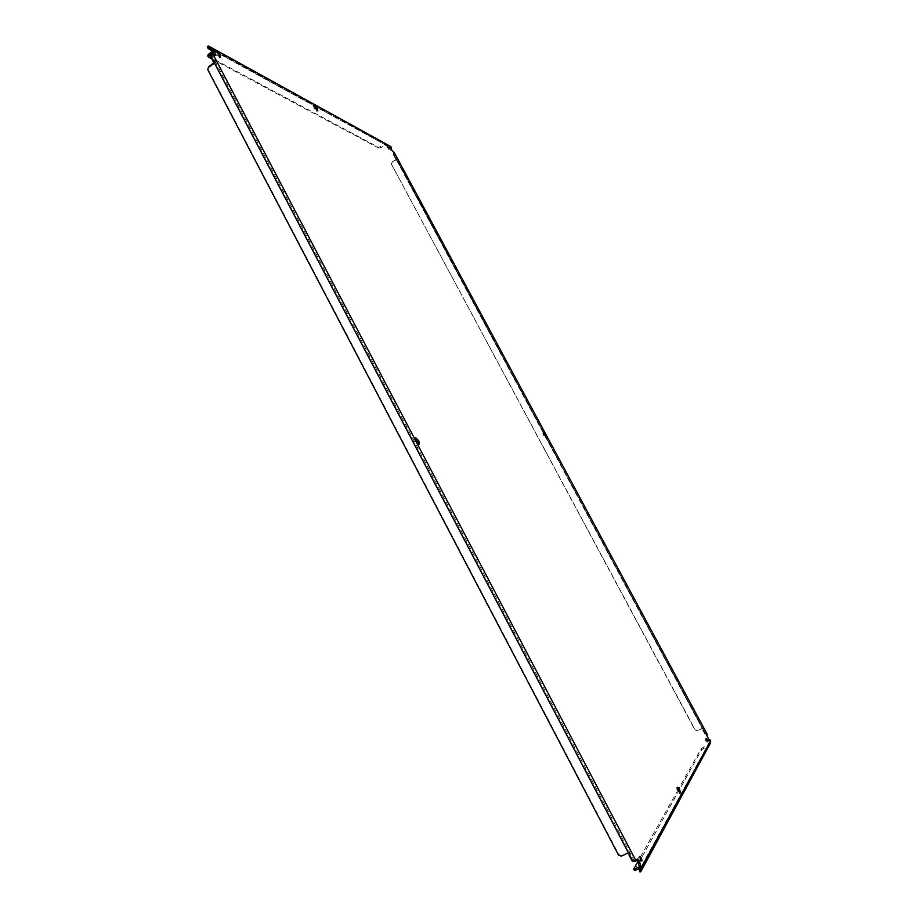 <?xml version="1.0" encoding="UTF-8"?>
<svg xmlns="http://www.w3.org/2000/svg" width="918" height="918" viewBox="0 0 918 918"><rect width="100%" height="100%" fill="white"/><g stroke="black" fill="none" stroke-linecap="round" stroke-linejoin="round"><path stroke-width="0.69" stroke-dasharray="4.59 3.44" d="M634.602 861.646L211.645 54.724L214.743 56.182L214.651 54.908M219.127 56.732L216.809 54.323L219.425 58.063L219.127 56.732M640.018 858.537L638.595 857.01L639.215 859.971L640.638 861.497L640.018 858.537M388.245 148.624L386.799 146.926L388.245 148.624M706.229 740.172L705.219 738.967L705.793 740.941L706.803 742.134L706.229 740.172M315.069 107.601L313.589 106.465L314.082 108.324L316.871 111.434L316.4 109.632M677.84 788.872L676.589 787.77L677.541 791.454L679.377 793.542L679.297 791.878M544.5 434.902L542.928 433.227L543.582 435.499L545.464 437.702L544.833 435.488M415.751 439.102L414.603 438.575L415.223 441.684L418.16 444.679L418.275 443.417M211.645 54.724L211.369 56.216L210.681 55.849M212.506 53.806L211.542 54.69M636.61 859.925L635.841 859.615L634.659 861.577M634.418 870.505L701.708 749.685L708.421 746.173L642.807 867.12L642.198 865.64L641.728 866.259L642.485 867.717L643.484 866.695L638.825 868.956M710.796 741.423L709.683 741.652L709.821 743.591L708.581 745.852L707.858 745.129L708.421 746.173L710.578 742.811M709.683 741.652L641.303 866.489L642.061 867.935L639.8 872.1M708.88 740.103L709.637 741.514M394.155 152.319L393.168 152.79L706.39 735.192L705.862 736.121L708.375 740.964L708.857 740.149M706.39 735.192L707.411 734.63M707.273 734.469L705.529 734.01L702.431 728.226L697.141 730.9L702.281 728.479L706.39 735.169L393.409 154.121L394.235 152.56M396.312 159.698L702.281 728.479L396.438 158.286L395.658 158.481L393.776 154.327L396.542 159.468L392.078 162.44L391.561 164.414L695.247 729.936L697.29 730.648M390.391 148.291L389.289 147.775L391.802 152.055L393.168 152.79M208.156 47.529L388.922 146.811L385.158 144.103L385.663 143.759L380.155 146.788L380.649 147.718L385.652 145.021L385.158 144.103L388.062 146.008L390.219 145.973M390.666 146.306L389.932 147.098M390.001 147.201L390.678 148.452M207.307 46.462L213.297 49.744L214.755 51.419L214.112 50.192L214.663 49.687L212.907 49.962L207.17 46.818M632.743 861.153L633.902 861.164M629.381 852.937L628.44 852.948M214.342 62.826L215.03 63.193L214.846 62.126M640.133 872.054L642.061 867.935M207.709 55.849L378.468 147.293L380.155 146.788M213.286 52.51L214.755 51.419L385.204 144.78L384.711 143.851L214.112 50.192L212.414 51.442M210.52 56.457L211.369 56.216L214.25 61.713M629.633 854.222L633.03 860.659L632.1 860.912M632.387 860.418L629.289 854.497M628.727 852.466L621.647 855.668L618.824 854.589L208.478 70.124L209.155 67.416L215.03 63.193L628.727 852.466M208.455 67.048L209.155 67.416M207.778 69.757L208.478 70.124M213.86 61.873L211.22 56.824M638.859 867.131L642.049 865.674L707.858 745.129L701.145 748.629L678.241 789.514M701.708 749.685L701.145 748.629M678.138 789.698L637.861 861.589M703.245 748.686L702.683 747.642M639.525 870.298L641.303 866.489M708.914 742.777L707.732 744.934L709.258 742.547L709.476 743.81M707.732 744.934L708.294 745.978M705.07 733.849L702.832 729.672M695.247 729.936L697.141 730.9M391.561 164.414L695.098 730.177M392.078 162.44L391.183 164.219M395.945 159.502L391.699 162.256M702.683 729.925L704.932 734.102M393.294 154.568L395.291 158.286L393.661 154.763M388.062 146.008L384.917 144.287M208.684 48.528L213.55 51.19L212.907 49.962M213.55 51.19L208.363 47.931M378.468 147.293L378.962 148.211L380.649 147.718M211.817 58.924L378.962 148.211M385.422 145.216L388.555 146.926M214.192 56.101L215.351 55.287M637.069 859.122L635.681 859.776M709.304 740.482L708.432 740.906M706.871 735.639L705.862 736.121M392.686 151.481L391.802 152.055M390.116 147.419L389.519 147.809M214.732 63.526L214.032 63.158M641.659 865.835L642.428 867.28M708.111 746.334L707.548 745.29M214.456 51.683L213.814 50.456M384.917 144.941L384.412 144.011M215.914 55.367L214.743 56.182M216.809 54.323L217.968 53.508M638.595 857.01L639.961 856.368M386.799 146.926L387.694 146.341M705.219 738.967L706.24 738.474M313.589 106.465L314.599 105.788M676.589 787.77L677.759 787.208M542.928 433.227L543.869 432.699M414.603 438.575L415.865 437.84M637.23 858.973L635.841 859.615M709.385 740.47L708.375 740.964M390.184 147.201L389.289 147.775M219.425 58.063L220.572 57.26M640.638 861.497L642.015 860.855M388.566 149.714L389.461 149.129M706.803 742.134L707.824 741.641M316.871 111.434L317.869 110.757M679.377 793.542L680.548 792.991M545.464 437.702L546.405 437.163M418.16 444.679L419.423 443.945M212.368 53.944L211.473 55.413M634.579 861.141L633.592 860.992M214.927 61.735L215.064 62.596M643.484 866.695L642.198 865.64M709.121 745.485L708.157 744.762M396.438 158.286L395.658 158.194M214.663 49.687L214.812 51.247M385.663 143.759L385.732 144.895M709.557 742.214L639.559 870.516M208.065 47.346L389.714 146.949"/><path stroke-width="1.38" d="M639.743 867.395L640.592 865.846L639.467 861.348L637.23 858.973L636.048 860.935L212.815 53.91L215.914 55.367L215.443 53.301L209.327 46.703L390.896 146.616L391.561 147.867L390.184 147.201L392.686 151.481L394.051 152.216L707.399 734.71L706.871 735.639L709.385 740.47L709.889 739.621L710.647 741.021L640.787 869.392L639.743 867.395L638.354 868.049L639.203 866.5L638.079 861.991L636.61 859.925M214.651 54.908L211.197 50.387L209.04 49.216L208.053 47.38L209.327 46.703M220.274 55.929L217.968 53.508L220.572 57.26L220.274 55.929M641.384 857.894L639.961 856.368L640.592 859.328L642.015 860.855L641.384 857.894M389.14 148.039L387.694 146.341L389.14 148.039M707.239 739.678L706.24 738.474L706.814 740.447L707.824 741.641L707.239 739.678M317.376 108.898L314.599 105.788L315.092 107.647L317.869 110.757L317.376 108.898M316.4 109.632L315.069 107.601M679.595 789.296L677.759 787.208L678.712 790.903L680.548 792.991L679.595 789.296M679.297 791.878L677.84 788.872M545.751 434.902L543.869 432.699L546.405 437.163L545.751 434.902M544.833 435.488L544.5 434.902M418.803 440.835L415.865 437.84L416.497 440.938L419.423 443.945L418.803 440.835M418.275 443.417L415.751 439.102M212.815 53.91L210.681 55.849L213.561 61.345L214.927 61.735L208.455 67.048L207.778 69.757L618.525 855.083L621.348 856.15L627.981 853.04L629.645 853.029L628.991 854.991L632.1 860.912L636.048 860.935M633.902 861.164L635.876 861.141M638.354 868.049L639.467 870.23L641.005 869.966L640.133 872.054L639.467 870.23M640.787 869.392L641.005 869.966M640.971 871.389L710.578 742.811L710.647 741.021M709.889 739.621L708.857 740.149M391.561 147.867L390.391 148.291M390.896 146.616L209.029 46.29M208.363 47.931L207.307 46.462L208.707 46.003M210.211 48.402L209.04 49.216M632.743 861.153L629.358 854.692L629.381 852.937M214.846 62.126L213.171 61.506L210.681 55.849M637.861 861.589L633.661 869.071L634.418 870.505L638.825 868.956M639.376 870.012L640.133 872.054M207.307 46.462L207.812 48.057L208.053 47.38M212.414 51.442L208.317 54.311L207.709 55.849L208.352 57.077L211.817 58.924M629.633 854.222L628.991 854.991M214.25 61.713L213.171 61.506M635.864 870.333L635.095 868.887L638.859 867.131M633.661 869.071L635.095 868.887M207.812 48.057L208.684 48.528M208.317 54.311L208.96 55.539L208.352 57.077M213.286 52.51L208.96 55.539M640.592 865.846L639.203 866.5M214.342 62.826L628.44 852.948M212.356 49.583L211.197 50.387M394.143 152.308L707.411 734.641"/></g></svg>
